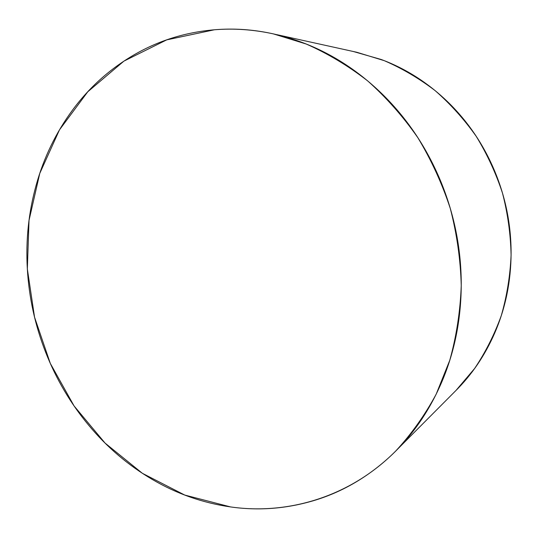 <?xml version="1.0" encoding="UTF-8"?>
<svg xmlns="http://www.w3.org/2000/svg" width="538" height="538" viewBox="0 0 538 538"><rect width="100%" height="100%" fill="white"/><g stroke="black" fill="none" stroke-linecap="round" stroke-linejoin="round"><path stroke-width="0.81" d="M230.587 506.93L184.722 495.047L142.368 473.299L105.065 443.083L74.056 405.921L50.303 363.399L34.546 317.171L27.337 268.913L29.025 220.378L39.772 173.391L59.483 129.853L87.788 91.763L123.928 61.117L166.706 39.873L214.4 29.778C233.788 28.191 253.425 29.556 273.324 33.874L306.196 44.015C327.75 53.518 348.254 65.824 367.73 80.942C386.345 97.553 403.036 116.443 417.797 137.607C431.241 159.847 442.068 183.465 450.286 208.455C456.883 233.922 460.535 259.639 461.248 285.617C460.266 311.401 456.432 336.317 449.748 360.359L436.15 394.253C424.751 415.316 411.294 434.227 395.766 450.985C350.487 496.614 288.355 515.216 230.587 506.93C202.887 502.963 176.868 493.85 152.536 479.587C128.252 465.35 106.981 447.246 88.709 425.269C70.451 403.325 56.08 378.947 45.589 352.128C35.091 325.315 29.005 297.581 27.337 268.913C25.656 240.224 28.622 212.221 36.234 184.89C43.854 157.513 55.972 132.55 72.596 110.001C89.268 87.405 109.752 69.019 134.056 54.849C158.448 40.666 185.233 32.307 214.4 29.778C243.68 27.31 273.089 31.594 302.638 42.63C332.249 53.8 359.202 71.359 383.493 95.3C407.75 119.396 426.748 147.876 440.501 180.748C454.126 213.7 461.039 247.783 461.248 282.995C461.315 318.16 454.892 350.998 441.994 381.503C429.015 411.866 411.22 437.313 388.604 457.845C366.015 478.235 340.957 492.526 313.432 500.703C285.981 508.814 258.361 510.892 230.587 506.93M397.212 449.533L456.069 390.366L474.644 368.456C485.518 352.222 494.388 334.623 501.268 315.665C506.883 296.115 510.159 275.94 511.087 255.146C510.629 234.232 507.764 213.559 502.492 193.129C495.888 173.088 487.125 154.15 476.204 136.309C464.18 119.315 450.521 104.11 435.229 90.7C419.189 78.467 402.216 68.454 384.293 60.673L356.822 52.273L276.942 34.674M353.365 51.513L381.328 59.53C405.988 68.73 428.275 82.98 448.174 102.287C468.047 121.696 483.527 144.574 494.61 170.909C505.606 197.305 511.1 224.682 511.1 253.028C510.992 281.354 505.545 307.978 494.765 332.921C484.933 355.483 471.745 374.932 455.182 391.26"/></g></svg>
